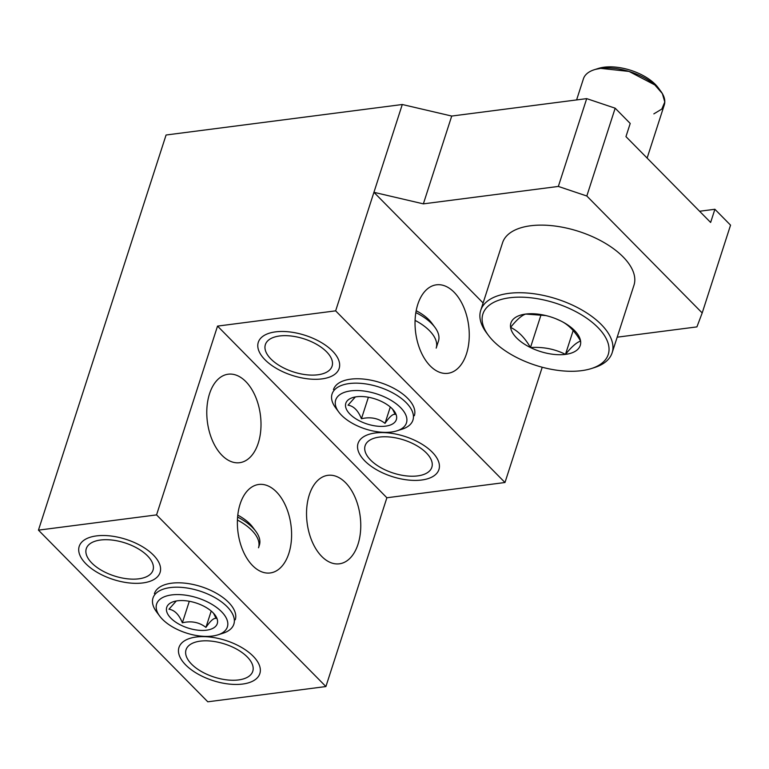 <?xml version="1.0" encoding="UTF-8"?>
<svg xmlns="http://www.w3.org/2000/svg" width="769" height="769" viewBox="0 0 769 769"><rect width="100%" height="100%" fill="white"/><g stroke="black" fill="none" stroke-linecap="round" stroke-linejoin="round"><path stroke-width="1.15" d="M542.222 367.236L504.983 482.509L335.64 310.849L373.926 192.317L483.105 302.986M417.788 304.38A44.612 26.723 -97.4 0 1 436.436 284.818A44.612 26.723 -97.4 0 1 463.505 306.668A44.612 26.723 -97.4 0 1 466.504 353.759A44.612 26.723 -97.4 0 1 447.866 373.321A44.612 26.723 -97.4 0 1 420.797 351.471A44.612 26.723 -97.4 0 1 417.788 304.38M335.64 310.849L217.531 326.104L156.559 514.894L38.45 530.149L166.075 135.008L402.283 104.507L451.72 116.052L423.363 203.862L373.926 192.317L402.283 104.507M504.983 482.509L386.884 497.764L217.531 326.104M270.89 358.979A35.057 17.37 17.9 0 1 265.372 344.608A35.057 17.37 17.9 0 1 291.297 336.034A35.057 17.37 17.9 0 1 326.565 351.789A35.057 17.37 17.9 0 1 332.083 366.159A35.057 17.37 17.9 0 1 306.158 374.734A35.057 17.37 17.9 0 1 270.89 358.979M370.639 460.093A35.057 17.37 17.9 0 1 365.121 445.722A35.057 17.37 17.9 0 1 391.046 437.148A35.057 17.37 17.9 0 1 426.324 452.903A35.057 17.37 17.9 0 1 431.842 467.273A35.057 17.37 17.9 0 1 405.917 475.848A35.057 17.37 17.9 0 1 370.639 460.093M38.45 530.149L207.803 701.799L325.902 686.544L386.884 497.764M309.292 494.871A44.612 26.723 -97.4 0 1 327.93 475.319A44.612 26.723 -97.4 0 1 354.999 497.168A44.612 26.723 -97.4 0 1 358.008 544.26A44.612 26.723 -97.4 0 1 339.36 563.812A44.612 26.723 -97.4 0 1 312.301 541.962A44.612 26.723 -97.4 0 1 309.292 494.871M191.558 664.128A35.057 17.37 17.9 0 1 186.04 649.767A35.057 17.37 17.9 0 1 211.965 641.192A35.057 17.37 17.9 0 1 247.243 656.937A35.057 17.37 17.9 0 1 252.761 671.308A35.057 17.37 17.9 0 1 226.836 679.883A35.057 17.37 17.9 0 1 191.558 664.128M156.559 514.894L325.902 686.544M91.809 563.023A35.057 17.37 17.9 0 1 86.291 548.653A35.057 17.37 17.9 0 1 112.216 540.078A35.057 17.37 17.9 0 1 147.485 555.833A35.057 17.37 17.9 0 1 153.002 570.204A35.057 17.37 17.9 0 1 127.077 578.769A35.057 17.37 17.9 0 1 91.809 563.023M288.846 553.411A44.612 26.723 -97.4 0 1 270.198 572.963A44.612 26.723 -97.4 0 1 243.139 551.113A44.612 26.723 -97.4 0 1 240.13 504.031A44.612 26.723 -97.4 0 1 258.769 484.47A44.612 26.723 -97.4 0 1 285.837 506.319A44.612 26.723 -97.4 0 1 288.846 553.411M209.533 393.766A44.612 26.723 -97.4 0 1 228.182 374.205A44.612 26.723 -97.4 0 1 255.25 396.054A44.612 26.723 -97.4 0 1 258.249 443.146A44.612 26.723 -97.4 0 1 239.611 462.698A44.612 26.723 -97.4 0 1 212.542 440.848A44.612 26.723 -97.4 0 1 209.533 393.766M615.171 108.198L586.814 196.008L702.193 312.954L730.55 225.154L714.891 209.274L710.633 222.452L625.956 136.622L630.215 123.453L615.171 108.198L586.699 98.624L451.72 116.052M714.891 209.274L699.588 211.254M423.363 203.862L558.342 186.434L586.699 98.624M586.814 196.008L558.342 186.434M617.18 337.187L696.916 326.892L702.193 312.954M242.6 684.054A42.487 21.051 -162.1 0 0 259.835 673.596A42.487 21.051 -162.1 0 0 241.274 647.267A42.487 21.051 -162.1 0 0 196.201 637.02A42.487 21.051 -162.1 0 0 178.966 647.479A42.487 21.051 -162.1 0 0 197.527 673.807A42.487 21.051 -162.1 0 0 242.6 684.054M237.419 520.046A42.487 21.051 17.9 0 1 258.519 547.768L259.374 545.134A42.487 21.051 17.9 0 0 255.846 531.379A42.487 21.051 17.9 0 0 237.602 517.066M235.266 619.776A42.487 21.051 -162.1 0 0 216.704 593.447A42.487 21.051 -162.1 0 0 171.631 583.2A42.487 21.051 -162.1 0 0 154.396 593.649M142.842 582.94A42.487 21.051 -162.1 0 0 160.077 572.482A42.487 21.051 -162.1 0 0 141.525 546.153A42.487 21.051 -162.1 0 0 96.452 535.906A42.487 21.051 -162.1 0 0 79.207 546.365A42.487 21.051 -162.1 0 0 97.769 572.694A42.487 21.051 -162.1 0 0 142.842 582.94M415.087 320.394A42.487 21.051 17.9 0 1 436.186 348.117L438.455 341.1A42.487 21.051 17.9 0 0 434.927 327.334A42.487 21.051 17.9 0 0 415.846 312.608M414.347 415.731A42.487 21.051 -162.1 0 0 395.785 389.402A42.487 21.051 -162.1 0 0 350.712 379.155A42.487 21.051 -162.1 0 0 333.477 389.614M421.681 480.01A42.487 21.051 -162.1 0 0 438.916 469.561A42.487 21.051 -162.1 0 0 420.355 443.232A42.487 21.051 -162.1 0 0 375.282 432.985A42.487 21.051 -162.1 0 0 358.046 443.434A42.487 21.051 -162.1 0 0 376.608 469.763A42.487 21.051 -162.1 0 0 421.681 480.01M321.923 378.896A42.487 21.051 -162.1 0 0 339.158 368.447A42.487 21.051 -162.1 0 0 320.606 342.118A42.487 21.051 -162.1 0 0 275.533 331.872A42.487 21.051 -162.1 0 0 258.288 342.33A42.487 21.051 -162.1 0 0 276.85 368.659A42.487 21.051 -162.1 0 0 321.923 378.896M206.496 630.186A26.559 13.16 17.9 0 1 172.487 619.689A26.559 13.16 17.9 0 1 173.544 601.646A26.559 13.16 17.9 0 1 177.495 600.8A26.559 13.16 17.9 0 1 215.06 615.056A26.559 13.16 17.9 0 1 206.496 630.186M213.503 613.201L216.108 618.43C213.888 617.776 210.504 620.766 205.929 627.398C199.248 622.217 191.394 620.679 182.359 622.784C179.071 614.614 174.611 610.096 168.969 609.211L176.284 600.983M171.698 594.918A37.181 18.418 -162.1 0 0 159.702 616.104A37.181 18.418 -162.1 0 0 212.292 636.069A37.181 18.418 -162.1 0 0 217.829 634.877A37.181 18.418 -162.1 0 0 219.319 609.615A37.181 18.418 -162.1 0 0 171.698 594.918A37.181 18.418 -162.1 0 0 156.616 604.069A37.181 18.418 -162.1 0 0 172.852 627.1A37.181 18.418 -162.1 0 0 212.292 636.069A37.181 18.418 -162.1 0 0 227.374 626.918A37.181 18.418 -162.1 0 0 211.139 603.886A37.181 18.418 -162.1 0 0 171.698 594.918M182.359 622.784L189.309 601.281M205.929 627.398L211.215 611.038M217.829 634.877L222.933 633.262A42.487 21.051 -162.1 0 0 233.853 624.159A42.487 21.051 -162.1 0 0 215.291 597.83A42.487 21.051 -162.1 0 0 170.218 587.593A42.487 21.051 -162.1 0 0 152.983 598.042A42.487 21.051 -162.1 0 0 156.511 611.807L159.702 616.104M254.03 529.159A37.181 18.418 17.9 0 0 237.794 515.124A37.181 18.418 17.9 0 1 252.645 527.073L255.846 531.379M385.577 426.151A26.559 13.16 17.9 0 1 351.568 415.654A26.559 13.16 17.9 0 1 352.625 397.611A26.559 13.16 17.9 0 1 356.576 396.756A26.559 13.16 17.9 0 1 394.141 411.021A26.559 13.16 17.9 0 1 385.577 426.151M392.584 409.166L395.189 414.385C392.969 413.732 389.585 416.721 385.009 423.354C378.329 418.173 370.475 416.635 361.44 418.749C358.152 410.579 353.692 406.051 348.049 405.167L355.365 396.939M350.779 390.883A37.181 18.418 -162.1 0 0 338.783 412.069A37.181 18.418 -162.1 0 0 391.373 432.034A37.181 18.418 -162.1 0 0 396.91 430.842A37.181 18.418 -162.1 0 0 398.4 405.58A37.181 18.418 -162.1 0 0 350.779 390.883A37.181 18.418 -162.1 0 0 335.697 400.024A37.181 18.418 -162.1 0 0 351.933 423.065A37.181 18.418 -162.1 0 0 391.373 432.034A37.181 18.418 -162.1 0 0 406.455 422.883A37.181 18.418 -162.1 0 0 390.219 399.842A37.181 18.418 -162.1 0 0 350.779 390.883M361.44 418.749L368.389 397.237M385.009 423.354L390.296 407.003M396.91 430.842L402.014 429.217A42.487 21.051 -162.1 0 0 412.934 420.124A42.487 21.051 -162.1 0 0 394.372 393.795A42.487 21.051 -162.1 0 0 349.299 383.548A42.487 21.051 -162.1 0 0 332.064 394.007A42.487 21.051 -162.1 0 0 335.592 407.762L338.783 412.069M433.11 325.114A37.181 18.418 17.9 0 0 416.173 310.724A37.181 18.418 17.9 0 1 431.726 323.038L434.927 327.334M576.596 99.932L583.421 78.813A42.487 21.051 17.9 0 1 594.331 69.719L598.417 68.422A38.239 18.946 17.9 0 1 604.107 67.201A38.239 18.946 17.9 0 1 658.206 87.733L660.754 91.175A42.487 21.051 17.9 0 1 664.291 104.93L647.123 158.078M594.331 69.719A42.487 21.051 17.9 0 1 600.656 68.364A42.487 21.051 17.9 0 1 660.754 91.175M480.721 310.368L502.561 242.754A69.047 34.211 17.9 0 1 530.572 225.769A69.047 34.211 17.9 0 1 603.819 242.418A69.047 34.211 17.9 0 1 633.973 285.203L612.134 352.808A69.047 34.211 -162.1 0 0 581.979 310.032A69.047 34.211 -162.1 0 0 508.732 293.373A69.047 34.211 -162.1 0 0 480.721 310.368A69.047 34.211 -162.1 0 0 486.46 332.727L488.382 335.313A65.865 32.634 -162.1 0 0 581.537 370.668A65.865 32.634 -162.1 0 0 591.332 368.562A65.865 32.634 -162.1 0 0 593.976 323.816A65.865 32.634 -162.1 0 0 509.616 297.776A65.865 32.634 -162.1 0 0 488.382 335.313M591.332 368.562L594.399 367.592A69.047 34.211 -162.1 0 0 612.134 352.808M555.843 318.751L560.688 320.904C568.32 324.537 574.952 331.256 580.585 341.071C576.548 342.416 571.511 346.857 565.475 354.384A36.441 18.052 17.9 0 1 530.466 347.54A36.441 18.052 17.9 0 1 510.578 327.383A36.441 18.052 17.9 0 1 525.688 314.06A36.441 18.052 17.9 0 1 545.692 315.521A36.441 18.052 17.9 0 1 556.429 318.981A36.441 18.052 17.9 0 1 560.688 320.904A36.441 18.052 17.9 0 1 580.585 341.071A36.441 18.052 17.9 0 1 565.475 354.384C554.805 349.011 543.135 346.732 530.466 347.54L541.088 314.665M565.475 354.384L573.165 330.564M530.466 347.54C524.833 337.726 518.2 331.006 510.578 327.383C516.605 319.846 521.642 315.405 525.688 314.06L545.961 315.578M595.533 69.364L600.656 68.364L629.042 71.44L654.832 84.946L662.359 93.578L664.801 101.989L661.83 109.063L653.852 113.87"/></g></svg>
